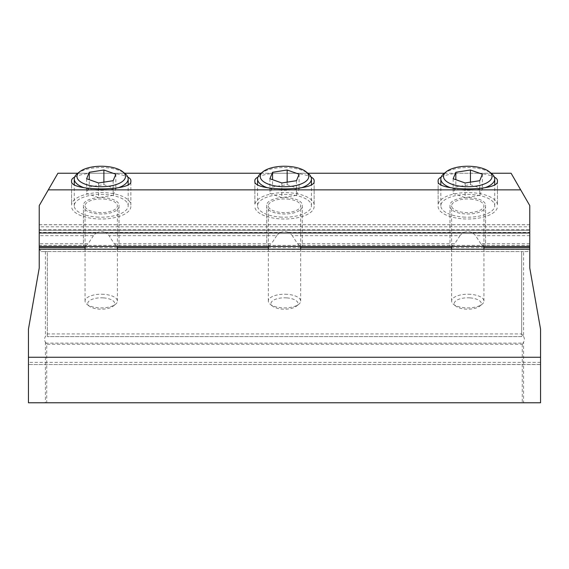 <?xml version="1.0" encoding="UTF-8"?>
<svg xmlns="http://www.w3.org/2000/svg" width="569" height="569" viewBox="0 0 569 569"><rect width="100%" height="100%" fill="white"/><g stroke="black" fill="none" stroke-linecap="round" stroke-linejoin="round"><path stroke-width="0.43" stroke-dasharray="2.85 2.13" d="M529.767 243.752L480.855 243.752L483.607 246.441L529.767 246.441L529.767 235.658L475.563 235.658A42.092 17.788 -90 0 0 472.569 232.963L462.988 232.963A42.092 17.788 -90 0 0 459.987 235.658L292.288 235.658A42.092 17.788 -90 0 0 289.287 232.963L279.713 232.963A42.092 17.788 -90 0 0 276.712 235.658L109.013 235.658A42.092 17.788 -90 0 0 106.012 232.963L96.431 232.963A42.092 17.788 -90 0 0 93.437 235.658L39.233 235.658L39.233 246.441L268.675 246.441L271.427 243.752L114.298 243.752L109.013 235.658M529.767 235.658L529.767 245.41L39.233 245.41M522.911 343.128L523.58 342.147L523.58 402.767L540.55 402.767L540.55 329.145L529.767 268.006L529.767 249.407L39.233 249.407L39.233 230.267L529.767 230.267L529.767 249.407L527.612 251.562L41.388 251.562L39.233 249.407L39.233 268.006L28.45 329.145L28.45 402.767L46.736 402.767L46.736 344.245L46.089 343.128L522.911 343.128L522.264 344.245L46.736 344.245M39.233 224.776L529.767 224.776L529.767 232.984L529.767 230.267L39.233 230.267L529.767 230.267L529.767 229.734L39.233 229.734L39.233 232.963L39.233 232.422L97.342 232.422A42.092 17.788 -90 0 0 96.431 232.963L39.233 232.963L39.233 224.698L39.233 232.984M527.612 251.562L523.58 251.562L523.58 336.492L521.681 333.932L521.681 251.562L523.58 251.562M46.089 343.128L45.42 342.147C44.361 340.262 44.361 338.377 45.42 336.492L47.319 333.932L521.681 333.932L521.681 336.628L47.319 336.628L521.681 336.628L521.681 251.562L47.319 251.562L47.319 336.628L47.319 251.562L41.388 251.562M522.264 344.245L522.264 402.767L46.736 402.767M523.58 402.767L522.264 402.767M523.58 336.492C524.639 338.377 524.639 340.262 523.58 342.147M529.767 246.441L529.767 245.41M28.45 364.466L28.45 357.254L28.45 364.544L540.55 364.466L540.55 357.254L540.55 364.466M39.233 229.734L39.233 205.594L57.903 173.253L511.097 173.253L529.767 205.594L529.767 229.734M529.767 224.776L529.767 226.811L39.233 226.811M529.767 232.963L472.569 232.963A42.092 17.788 -90 0 0 471.658 232.422L529.767 232.422L529.767 232.963L529.767 226.811M529.767 232.422L529.767 230.267L39.233 230.267L39.233 232.422M93.437 235.658L88.145 243.752L39.233 243.752L39.233 235.658M39.233 243.752L39.233 246.441M471.658 232.422C469.069 231.412 466.48 231.412 463.899 232.422A42.092 17.788 -90 0 0 462.988 232.963L289.287 232.963A42.092 17.788 -90 0 0 288.383 232.422C285.787 231.412 283.206 231.412 280.617 232.422A42.092 17.788 -90 0 0 279.713 232.963L106.012 232.963A42.092 17.788 -90 0 0 105.101 232.422C102.512 231.412 99.924 231.412 97.342 232.422M459.987 235.658L454.702 243.752L297.573 243.752L292.288 235.658M297.573 243.752L300.325 246.441L451.95 246.441L454.702 243.752M276.712 235.658L271.427 243.752M114.298 243.752L117.05 246.441M441.174 177.094C444.695 175.28 450.051 174 457.241 173.253L491.161 173.253M478.316 173.253C485.506 174 490.862 175.28 494.376 177.094M257.899 177.094C261.413 175.28 266.769 174 273.966 173.253L307.886 173.253M444.389 173.253L457.241 173.253M295.034 173.253C302.231 174 307.587 175.28 311.101 177.094M74.624 177.094C78.138 175.28 83.494 174 90.684 173.253L124.611 173.253M261.114 173.253L273.966 173.253M111.759 173.253C118.949 174 124.305 175.28 127.826 177.094M77.839 173.253L90.684 173.253M480.855 243.752L475.563 235.658M451.95 246.441L483.607 246.441M268.675 246.441L300.325 246.441M85.393 246.441L88.145 243.752M130.87 205.117L130.87 181.383L130.87 205.117A29.645 12.532 0 0 0 101.225 192.585A29.645 12.532 0 0 0 71.573 205.117L71.573 181.383L71.573 205.117M130.87 206.483A29.645 12.532 180 0 1 101.225 219.008A29.645 12.532 180 0 1 71.573 206.483M119.013 205.117L119.013 246.441L119.013 205.117A17.788 7.518 0 0 0 101.225 197.599A17.788 7.518 0 0 0 83.437 205.117L83.437 246.441L83.437 205.117M119.013 206.483A17.788 7.518 180 0 1 101.225 214.001A17.788 7.518 180 0 1 83.437 206.483M314.145 180.537L314.145 205.117A29.645 12.532 0 0 0 284.5 192.585A29.645 12.532 0 0 0 254.855 205.117L254.855 181.383M314.145 181.383L314.145 205.117M254.855 180.537L254.855 205.117M314.145 206.483A29.645 12.532 180 0 1 284.5 219.008A29.645 12.532 180 0 1 254.855 206.483M302.288 205.117L302.288 246.441L302.288 205.117A17.788 7.518 0 0 0 284.5 197.599A17.788 7.518 0 0 0 266.712 205.117L266.712 246.441L266.712 205.117M302.288 206.483A17.788 7.518 180 0 1 284.5 214.001A17.788 7.518 180 0 1 266.712 206.483M438.13 181.383L438.13 205.117A29.645 12.532 180 0 1 467.775 192.585A29.645 12.532 180 0 1 497.427 205.117L497.427 180.537M438.13 180.537L438.13 205.117M497.427 181.383L497.427 205.117M438.13 206.483A29.645 12.532 0 0 0 467.775 219.008A29.645 12.532 0 0 0 497.427 206.483M449.987 205.117L449.987 246.441L449.987 205.117A17.788 7.518 180 0 1 467.775 197.599A17.788 7.518 180 0 1 485.563 205.117L485.563 246.441L485.563 205.117M449.987 206.483A17.788 7.518 0 0 0 467.775 214.001A17.788 7.518 0 0 0 485.563 206.483M103.885 182.137L103.885 184.662L89.276 186.931L89.276 179.69M115.834 174.221L115.834 188.88L103.885 184.662M113.167 180.7L113.167 195.359L115.834 188.88M98.558 182.962L98.558 197.621L86.616 193.41L89.276 186.931M113.167 195.359L98.558 197.621M86.616 178.751L86.616 193.41M103.53 297.893A13.478 5.697 180 0 1 113.146 306.165A13.478 5.697 180 0 1 101.225 309.202A13.478 5.697 180 0 1 89.297 306.165A13.478 5.697 180 0 1 90.322 300.155A13.478 5.697 180 0 1 103.53 297.893M103.992 294.329A16.174 6.835 0 0 0 85.051 301.065A16.174 6.835 0 0 0 86.915 304.251A16.174 6.835 0 0 0 101.225 307.9A16.174 6.835 0 0 0 115.528 304.251A16.174 6.835 0 0 0 117.392 301.065A16.174 6.835 0 0 0 103.992 294.329M103.992 199.065A16.174 6.835 180 0 1 117.392 205.8A16.174 6.835 180 0 1 101.225 212.635A16.174 6.835 180 0 1 85.051 205.8A16.174 6.835 180 0 1 103.992 199.065M96.609 217.024A26.949 11.394 0 0 0 128.174 205.8A26.949 11.394 0 0 0 101.225 194.406A26.949 11.394 0 0 0 74.269 205.8A26.949 11.394 0 0 0 96.609 217.024M118.224 187.77A26.949 11.394 180 0 1 96.609 190.153A26.949 11.394 180 0 1 84.219 187.77M77.377 173.616A26.949 11.394 180 0 1 101.225 167.535A26.949 11.394 180 0 1 125.066 173.616M287.16 182.137L287.16 184.662L272.551 186.931L272.551 179.69M299.109 174.221L299.109 188.88L287.16 184.662M296.449 180.7L296.449 195.359L299.109 188.88M281.84 182.962L281.84 197.621L269.891 193.41L272.551 186.931M296.449 195.359L281.84 197.621M269.891 178.751L269.891 193.41M286.804 297.893A13.478 5.697 180 0 1 296.421 306.165A13.478 5.697 180 0 1 284.5 309.202A13.478 5.697 180 0 1 272.579 306.165A13.478 5.697 180 0 1 273.604 300.155A13.478 5.697 180 0 1 286.804 297.893M287.267 294.329A16.174 6.835 0 0 0 268.326 301.065A16.174 6.835 0 0 0 270.197 304.251A16.174 6.835 0 0 0 284.5 307.9A16.174 6.835 0 0 0 298.803 304.251A16.174 6.835 0 0 0 300.674 301.065A16.174 6.835 0 0 0 287.267 294.329M287.267 199.065A16.174 6.835 180 0 1 300.674 205.8A16.174 6.835 180 0 1 284.5 212.635A16.174 6.835 180 0 1 268.326 205.8A16.174 6.835 180 0 1 287.267 199.065M279.891 217.024A26.949 11.394 0 0 0 311.449 205.8A26.949 11.394 0 0 0 284.5 194.406A26.949 11.394 0 0 0 257.551 205.8A26.949 11.394 0 0 0 279.891 217.024M301.499 187.77A26.949 11.394 180 0 1 279.891 190.153A26.949 11.394 180 0 1 267.501 187.77M260.659 173.616A26.949 11.394 180 0 1 284.5 167.535A26.949 11.394 180 0 1 308.341 173.616M470.442 182.137L470.442 184.662L455.833 186.931L455.833 179.69M482.384 174.221L482.384 188.88L470.442 184.662M479.724 180.7L479.724 195.359L482.384 188.88M465.115 182.962L465.115 197.621L453.166 193.41L455.833 186.931M479.724 195.359L465.115 197.621M453.166 178.751L453.166 193.41M470.086 297.893A13.478 5.697 180 0 1 479.703 306.165A13.478 5.697 180 0 1 467.775 309.202A13.478 5.697 180 0 1 455.854 306.165A13.478 5.697 180 0 1 456.879 300.155A13.478 5.697 180 0 1 470.086 297.893M470.542 294.329A16.174 6.835 0 0 0 451.608 301.065A16.174 6.835 0 0 0 453.472 304.251A16.174 6.835 0 0 0 467.775 307.9A16.174 6.835 0 0 0 482.085 304.251A16.174 6.835 0 0 0 483.949 301.065A16.174 6.835 0 0 0 470.542 294.329M470.542 199.065A16.174 6.835 180 0 1 483.949 205.8A16.174 6.835 180 0 1 467.775 212.635A16.174 6.835 180 0 1 451.608 205.8A16.174 6.835 180 0 1 470.542 199.065M463.166 217.024A26.949 11.394 0 0 0 494.731 205.8A26.949 11.394 0 0 0 467.775 194.406A26.949 11.394 0 0 0 440.826 205.8A26.949 11.394 0 0 0 463.166 217.024M484.781 187.77A26.949 11.394 180 0 1 463.166 190.153A26.949 11.394 180 0 1 450.776 187.77M443.934 173.616A26.949 11.394 180 0 1 467.775 167.535A26.949 11.394 180 0 1 491.623 173.616M45.42 342.147L45.42 402.767M45.42 251.562L45.42 336.492M483.949 247.565L451.608 247.565M300.674 247.565L268.326 247.565M117.392 247.565L85.051 247.565M540.55 362.382L28.45 362.382M288.383 232.422L463.899 232.422M105.101 232.422L280.617 232.422M540.55 364.544L28.45 364.544M529.767 224.698L39.233 224.698M117.392 301.065L117.392 249.186M117.392 246.441L117.392 205.8M85.051 301.065L85.051 249.186M85.051 246.441L85.051 205.8M128.174 205.8L128.174 184.626M74.269 205.8L74.269 184.626M113.146 306.165L115.528 304.251M89.297 306.165L86.915 304.251M300.674 301.065L300.674 249.186M300.674 246.441L300.674 205.8M268.326 301.065L268.326 249.186M268.326 246.441L268.326 205.8M311.449 205.8L311.449 184.626M257.551 205.8L257.551 184.626M296.421 306.165L298.803 304.251M272.579 306.165L270.197 304.251M483.949 301.065L483.949 249.186M483.949 246.441L483.949 205.8M451.608 301.065L451.608 249.186M451.608 246.441L451.608 205.8M494.731 205.8L494.731 184.626M440.826 205.8L440.826 184.626M479.703 306.165L482.085 304.251M455.854 306.165L453.472 304.251"/><path stroke-width="0.85" d="M28.45 357.254L540.55 357.254L540.55 402.767L28.45 402.767L28.45 329.145L39.233 268.006L39.233 249.186L529.767 249.186L529.767 205.594L511.097 173.253L491.161 173.253M77.839 173.253L57.903 173.253L39.233 205.594L39.233 249.186M529.767 249.186L529.767 268.006L540.55 329.145L540.55 357.254M39.233 246.441L529.767 246.441M39.233 232.984L529.767 232.984M48.315 189.861L520.685 189.861M494.376 177.094C496.388 178.175 497.406 179.327 497.427 180.537L497.427 181.383C498.857 191.39 436.7 191.39 438.13 181.383L438.13 180.537C438.151 179.327 439.161 178.175 441.174 177.094M307.886 173.253L444.389 173.253M311.101 177.094C313.114 178.175 314.131 179.327 314.145 180.537L314.145 181.383C315.582 191.39 253.418 191.39 254.855 181.383L254.855 180.537C254.869 179.327 255.886 178.175 257.899 177.094M124.611 173.253L261.114 173.253M127.826 177.094C129.839 178.175 130.849 179.327 130.87 180.537L130.87 181.383C132.3 191.39 70.143 191.39 71.573 181.383L71.573 180.537C71.594 179.327 72.612 178.175 74.624 177.094M130.87 180.537L130.87 181.383M71.573 180.537L71.573 181.383M89.276 179.69L89.276 172.272L103.885 170.003L103.885 182.137M103.885 170.003L115.834 174.221L113.167 180.7L98.558 182.962L86.616 178.751L89.276 172.272M97.071 186.582A24.261 10.249 0 0 0 120.841 182.514A24.261 10.249 0 0 0 122.684 171.703A24.261 10.249 0 0 0 101.225 166.233A24.261 10.249 0 0 0 79.767 171.703A24.261 10.249 0 0 0 97.071 186.582M84.219 187.77A26.949 11.394 180 0 1 74.269 178.929A26.949 11.394 180 0 1 77.377 173.616L79.767 171.703M122.684 171.703L125.066 173.616A26.949 11.394 180 0 1 128.174 178.929A26.949 11.394 180 0 1 118.224 187.77M272.551 179.69L272.551 172.272L287.16 170.003L287.16 182.137M287.16 170.003L299.109 174.221L296.449 180.7L281.84 182.962L269.891 178.751L272.551 172.272M280.353 186.582A24.261 10.249 0 0 0 304.116 182.514A24.261 10.249 0 0 0 305.958 171.703A24.261 10.249 0 0 0 284.5 166.233A24.261 10.249 0 0 0 263.042 171.703A24.261 10.249 0 0 0 280.353 186.582M267.501 187.77A26.949 11.394 180 0 1 257.551 178.929A26.949 11.394 180 0 1 260.659 173.616L263.042 171.703M305.958 171.703L308.341 173.616A26.949 11.394 180 0 1 311.449 178.929A26.949 11.394 180 0 1 301.499 187.77M455.833 179.69L455.833 172.272L470.442 170.003L470.442 182.137M470.442 170.003L482.384 174.221L479.724 180.7L465.115 182.962L453.166 178.751L455.833 172.272M463.628 186.582A24.261 10.249 0 0 0 487.398 182.514A24.261 10.249 0 0 0 489.233 171.703A24.261 10.249 0 0 0 467.775 166.233A24.261 10.249 0 0 0 446.316 171.703A24.261 10.249 0 0 0 463.628 186.582M450.776 187.77A26.949 11.394 180 0 1 440.826 178.929A26.949 11.394 180 0 1 443.934 173.616L446.316 171.703M489.233 171.703L491.623 173.616A26.949 11.394 180 0 1 494.731 178.929A26.949 11.394 180 0 1 484.781 187.77M529.767 247.565L483.949 247.565M451.608 247.565L300.674 247.565M268.326 247.565L117.392 247.565M85.051 247.565L39.233 247.565M117.392 249.186L117.392 246.441M85.051 249.186L85.051 246.441M128.174 184.626L128.174 178.929M74.269 184.626L74.269 178.929M300.674 249.186L300.674 246.441M268.326 249.186L268.326 246.441M311.449 184.626L311.449 178.929M257.551 184.626L257.551 178.929M483.949 249.186L483.949 246.441M451.608 249.186L451.608 246.441M494.731 184.626L494.731 178.929M440.826 184.626L440.826 178.929"/></g></svg>
